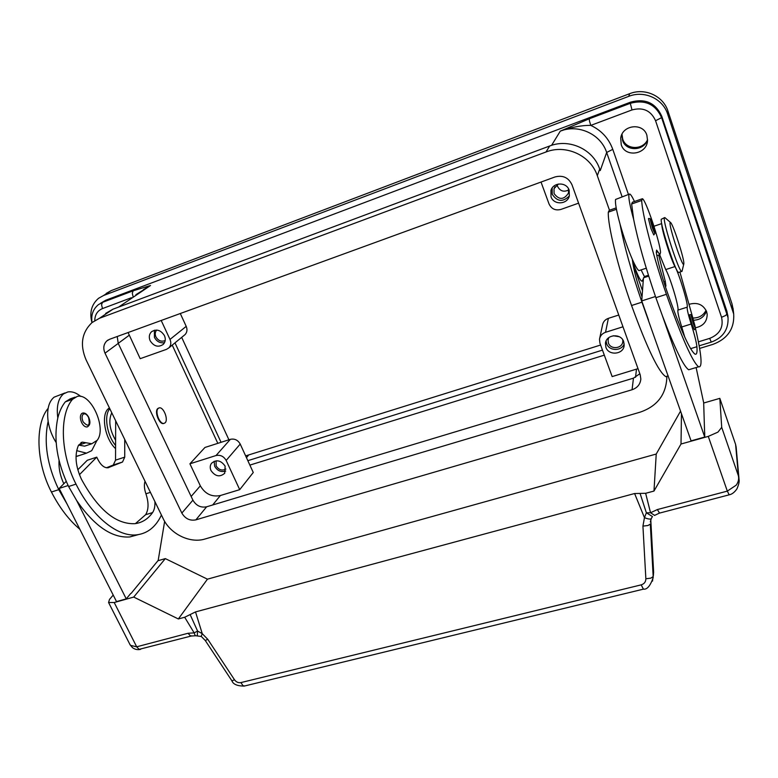 <?xml version="1.0" encoding="UTF-8"?>
<svg xmlns="http://www.w3.org/2000/svg" width="778" height="778" viewBox="0 0 778 778"><rect width="100%" height="100%" fill="white"/><g stroke="black" fill="none" stroke-linecap="round" stroke-linejoin="round"><path stroke-width="1.17" d="M117.215 336.504L118.237 343.399L192.915 500.157C196.192 505.7 200.763 507.917 206.627 506.799L633.467 378.157L639.837 373.751M105.02 353.173C102.959 348.281 103.552 344.207 106.81 340.929L109.562 339.296L555.015 176.956C562.873 174.943 568.543 177.569 572.005 184.814L640.197 374.753L640.839 379.051C640.294 384.313 637.376 387.882 632.067 389.739L195.862 519.869C189.881 520.988 185.213 518.722 181.848 513.072L105.02 353.173L118.237 343.399M600.208 170.499L599.692 169.05C593.254 149.288 569.146 138.212 549.696 145.992L112.985 309.187L105.643 313.417M666.727 376.328L666.795 378.39C665.744 395.117 656.875 406.369 640.177 412.146L205.013 539.008C190.085 543.696 170.353 534.087 163.205 518.693L86.134 359.981C79.726 344.936 81.69 332.469 92.028 322.569L99.506 318.26L545.981 152.002C565.927 144.047 590.687 155.435 597.31 175.692L609.485 210.235M642.502 290.778L632.952 263.625L642.502 290.778M621.992 134.254L622.692 139.009C625.872 149.911 642.929 150.436 647.568 139.7M692.935 318.027C699.004 318.037 703.38 315.46 706.054 310.286M646.878 135.246L647.529 140.419C647.14 154.569 625.104 158.022 621.233 144.65L620.708 138.144C622.264 124.781 643.221 122.379 646.878 135.246M621.982 134.273L622.546 140.312C625.843 151.661 643.931 151.292 647.568 139.729M689.308 304.256C697.458 302.078 703.234 304.548 706.638 311.696L707.192 314.39C707.046 321.742 703.118 326.196 695.415 327.762M693.49 320.244C699.976 319.952 704.285 316.918 706.434 311.142M133.067 296.603L132.299 293.218L133.145 290.807L102.472 302.379L98.349 304.694C92.971 309.255 90.88 315.197 92.067 322.53M711.345 342.096L711.277 342.116C722.966 337.73 728.558 329.59 728.043 317.696L661.611 117.643C655.465 104.135 645.02 99.36 630.297 103.318L589.218 118.81L589.491 121.096L590.784 125.394L632.008 109.931C643.085 106.975 650.933 110.564 655.562 120.716L721.546 317.288C723.715 327.237 719.757 334.277 709.692 338.381L698.391 341.843M216.109 460.8L216.138 465.866C218.764 469.931 222.012 471.001 225.883 469.056M214.135 461.286L214.689 466.314C217.402 470.836 221.078 472.411 225.717 471.069M225.134 466.148L224.725 473.248C219.863 477.4 215.292 476.506 211.003 470.564C209.836 467.879 210.002 465.468 211.47 463.328C216.352 459.292 220.913 460.236 225.134 466.148M557.204 184.649L557.612 186.448C560.15 191.184 563.856 192.351 568.737 189.939M558.4 184.036L554.033 188.646L554.082 193.576C559.1 200.16 563.904 199.985 568.504 193.041L568.436 188.646M550.941 190.386C553.362 182.042 566.608 181.867 569.156 190.192L569.35 195.988C567.288 204.711 553.635 205.217 550.999 196.708L550.941 190.386L552.176 187.994L552.234 194.247C557.213 201.774 562.932 202.329 569.379 195.891M156.709 330.057C155.065 331.973 154.793 334.248 155.892 336.874C158.304 340.822 161.406 342.038 165.199 340.521M154.423 330.242L154.433 337.399C156.816 341.63 160.18 343.38 164.518 342.66M164.44 335.61C165.86 339.052 165.461 341.98 163.244 344.391C158.274 347.64 153.908 346.424 150.144 340.745C148.695 337.224 149.123 334.248 151.438 331.817C156.417 328.695 160.745 329.96 164.44 335.61M613.22 335.746L619.22 336.709M608.834 337.584L608.065 339.957L608.425 343.01C610.555 349.964 622.507 348.7 622.808 341.445L622.75 339.811M606.101 340.997L606.607 343.575C608.95 351.179 621.603 351.442 624.18 343.905M623.703 341.698L624.17 345.257C623.82 354.486 608.61 356.12 605.887 347.26L605.44 343.361C606.091 334.355 621.048 332.945 623.703 341.698M642.365 280.683L642.093 281.189C640.547 281.335 637.62 275.441 633.321 263.509M165.082 422.824C168.68 419.916 163.613 406.758 159.315 407.857L158.235 408.392C154.579 411.202 159.655 424.506 163.964 423.397L165.082 422.824M164.051 423.378L163.506 423.543C159.198 424.662 154.122 411.358 157.788 408.547L158.77 408.032M670.286 222.275L664.801 217.558L664.315 218.229C663.235 223.549 678.824 271.425 681.625 271.473L682.141 270.793M670.014 222.848C669.265 227.536 682.637 267.768 683.745 264.228L683.862 263.577C684.261 258.889 673.758 226.067 670.782 222.693L670.014 222.848M664.441 217.684L661.242 219.289C660.084 224.618 675.674 272.456 678.552 272.485L678.951 272.349M661.806 224.22C661.3 228.683 670.899 259.57 674.964 266.553C679.165 273.807 688.637 305.268 687.178 307.174C686.955 309.236 688.277 314.857 691.156 324.037C694.443 334.375 696.359 341.941 696.913 346.725C697.38 352.541 696.699 354.982 694.88 354.058C689.571 349.876 680.157 328.666 666.629 290.408C661.164 274.255 657.721 261.583 656.292 252.393L656.603 250.117L659.88 254.669L660.532 252.51C660.221 242.61 645.584 199.149 642.375 198.73L641.724 200.471C641.86 212.871 653.209 256.507 666.396 294.317C681.849 337.934 692.576 362.101 698.586 366.798C702.709 367.858 701.63 354.924 695.376 328.005M629.11 194.228L615.573 199.45C614.96 202.776 616.439 210.964 620.017 224.025C624.15 245.867 631.464 271.911 641.947 302.175L691.078 440.854L704.732 437.041L662.35 315.615C674.876 348.515 683.658 366.555 688.686 369.764L690.767 369.142M648.716 276.112L643.464 277.834L642.025 297.06C636.735 281.441 633.545 269.207 632.446 260.358L632.388 259.482C627.943 249.203 623.82 237.387 620.017 224.025M632.388 259.482C635.402 266.271 637.61 269.985 638.991 270.608L639.769 270.355M641.908 198.896L632.378 202.231L631.639 203.992L633.642 219.328C630.005 206.238 628.43 198.04 628.916 194.753L629.752 193.994C630.773 194.451 632.349 196.951 634.478 201.492M648.453 218.706L648.638 218.501C650.564 218.511 650.32 218.492 652.742 224.628L650.233 219.532L652.363 227.896C655.465 235.442 655.591 234.363 652.752 224.657L654.95 233.283L653.783 234.946L650.982 228.674L648.453 218.706M689.59 314.954L689.755 314.613C691.477 314.438 691.379 315.032 693.276 319.807L695.435 328.384L694.365 329.726L692.08 324.514L689.59 314.954M109.406 407.905L108.619 408.489C100.615 414.188 104.826 438.957 115.572 448.634M111.779 412.787C108.259 420.47 109.533 429.631 115.601 440.27M75.116 397.14L70.205 398.861L65.342 401.837C61.968 405.97 59.459 411.348 57.805 417.971C53.381 439.103 56.969 461.947 68.6 486.503L76.75 500.692L126.25 598.875L130.743 593.468M154.91 501.596C155.143 506.293 154.365 509.96 152.585 512.585C147.966 519.072 142.073 522.758 134.905 523.672C115.873 524.489 98.038 509.658 81.398 479.17C75.447 466.032 74.474 454.731 78.49 445.269L82.41 442.128L91.794 443.761L97.133 440.348C107.004 428.571 91.084 392.822 77.353 396.362L72.529 399.318C59.216 414.538 60.392 453.895 76.011 484.12C92.417 517.195 117.984 537.335 136.967 534.817C147.752 533.368 155.901 526.774 161.435 515.036M76.662 450.647L86.484 453.156L91.726 450.666L96.773 440.805M80.844 396.459C76.312 392.773 71.984 391.266 67.851 391.947L63.611 393.833C58.243 398.355 56.308 406.398 57.805 417.971M56.152 442.556C52.038 436.05 49.364 428.96 48.139 421.297C46.67 409.763 48.654 401.72 54.09 397.179L64.963 392.958M87.651 426.762L87.019 426.966C85.065 427.093 83.285 425.663 81.68 422.668C79.93 418.554 79.949 415.501 81.729 413.507L82.769 413.03C84.938 412.671 86.912 414.081 88.692 417.251M739.09 479.977L738.41 475.864C739.061 479.054 738.332 482.146 736.231 485.141L727.323 491.122L657.391 509.551L650.534 512.751L646.382 512.809L644.456 517.652L642.929 526.123L645.857 578.764C645.818 581.876 644.252 583.899 641.179 584.861L240.908 682.588L243.008 685.71L244.759 685.953M703.682 403.023L719.825 398.355L721.712 427.355L717.919 432.14L708.272 436.39L681.013 444.014L653.977 491.064L645.643 493.301L640.07 493.417L646.382 512.809L652.421 516.534L651.244 518.654C650.311 519.422 648.045 519.091 644.456 517.652L634.595 493.524L195.521 611.916L184.687 617.255L194.16 632.874L188.043 633.273L190.396 635.879L191.855 635.859M650.778 519.928L653.462 575.214M652.518 581.098L653.627 572.248M643.678 589.072L643.406 589.14C647.024 589.743 650.282 585.941 653.16 577.733L653.17 576.556L650.904 578.132L645.857 578.764M188.043 633.273L136.685 646.81L130.529 645.39L129.547 643.737M195.677 635.743L191.203 636.034L139.116 649.348L136.685 646.81L114.21 602.532L108.57 602.512L109.494 599.439L113.209 595.092M240.908 682.588C238.36 683.026 236.22 682.082 234.499 679.758L207.775 639.312L202.251 633.652L197.583 631.065L197.291 635.645M190.133 614.571L197.583 631.065L194.16 632.874L195.239 635.684L201.376 636.472M650.787 519.908L653.637 572.375L653.17 576.556L650.311 524.09L648.016 525.5L642.929 526.123M207.775 639.312L205.266 640.489M244.127 686.099L643.406 589.14L641.179 584.861M195.521 611.916L202.251 633.652L201.22 636.365L205.304 640.557L231.883 680.789M651.342 518.43L650.418 521.61M650.496 521.104L650.369 522.009M654.395 515.425L654.969 515.153M114.21 602.532L133.719 597.076L178.347 618.957L184.687 617.255M634.595 493.524L640.07 493.417M178.347 618.957L207.454 579.172L656.233 454.041L653.977 491.064M207.454 579.172L165.315 558.614L157.905 560.753M656.233 454.041L680.585 411.085M719.825 398.355L735.599 444.423L738.41 475.864L721.712 427.355M736.153 447.233L735.599 444.423M681.47 413.585L681.013 444.014M704.586 432.169L703.672 402.703L696.115 367.537M704.683 432.14L704.732 437.041M145.019 481.242C143.969 484.82 144.27 489.002 145.914 493.777C148.822 502.569 148.734 509.541 145.632 514.705L135.44 523.604M124.723 439.434L124.733 457.153L122.525 462.015L107.909 467.782C104.291 467.977 100.984 465.283 98.009 459.701L96.754 457.163L79.424 474.697M68.114 485.54L59.147 488.428L66.179 481.397M77.8 469.766L87.292 460.275L96.754 457.163M106.45 467.763L113.287 465.011L115.543 460.138L115.669 420.791M126.25 598.875L116.515 601.598L59.147 488.428M131.171 593.342L158.197 560.393L164.644 521.357M76.75 500.692C94.371 526.132 112.061 538.22 129.829 536.946L138.173 534.661M80.144 455.256L76.03 456.414M78.588 445.094L84.608 446.154L87.019 445.347M63.815 483.76C60.178 475.922 58.593 468.181 59.05 460.527M48.129 408.343C34.903 424.029 36.002 462.55 51.426 492.017C59.566 507.781 69.038 520.181 79.823 529.225M48.139 421.297C43.587 442.419 47.127 465.205 58.758 489.663L66.937 503.794M109.824 408.751C103.766 415.199 106.839 435.155 115.582 445.444M659.656 254.737L665.725 269.577C670.053 276.774 679.476 308.176 677.871 310.121C677.58 312.192 678.863 317.813 681.732 326.974L684.747 337.078M665.326 286.567L665.939 286.08L665.287 281.412L658.665 255.067M648.473 320.001L641.743 300.921L655.465 296.506M641.743 300.921L642.025 297.06M633.642 219.328C638.018 241.17 645.429 267.292 655.873 297.692L662.35 315.615M616.176 207.891L609.262 210.313L608.318 212.141C607.521 224.754 618.189 268.167 631.561 305.511C647.296 348.583 658.703 372.283 665.793 376.61L668.185 375.93M641.121 269.908L644.806 277.396M693.684 321.013L679.914 272.037M638.009 368.665L612.15 376.581L599.916 343.127L599.498 339.227C600.12 335.833 602.133 333.529 605.547 332.294L622.974 326.789M599.741 338.09L602.512 325.097C603.115 321.81 605.07 319.564 608.367 318.358L618.753 315.032M249.874 465.098L604.312 355.157M230.366 439.327C234.606 438.442 237.893 440.027 240.217 444.063L253.268 472.499L239.712 489.654L220.378 495.528C211.781 497.191 205.1 493.962 200.335 485.832L189.92 463.805L204.954 447.457L230.366 439.327L216.002 455.548L189.92 463.805M541.021 182.052L549.025 203.933C551.456 208.961 555.414 210.799 560.899 209.438L578.599 203.155M239.712 489.654L226.155 460.45C223.753 456.297 220.369 454.663 216.002 455.548M161.202 320.478L170.003 339.422C171.355 342.719 170.985 345.529 168.875 347.863L166.521 349.341L140.196 358.677L128.098 332.546M180.302 313.515L186.205 326.371C187.498 329.571 187.128 332.313 185.067 334.589L184.172 335.318M589.218 118.81L560.296 131.122C571.48 127.174 581.643 125.268 590.784 125.394C601.413 130.383 608.746 138.367 612.772 149.347L628.439 194.461M100.663 303.196L105.789 300.22L630.686 102.112C645.312 98.184 655.679 102.929 661.786 116.34L726.915 311.326L727.916 316.393M135.868 294.706L150.514 285.507L133.145 290.807M172.23 345.121L217.821 443.334M91.95 322.627C89.305 312.493 91.512 304.383 98.563 298.295L103.552 295.514L628.731 96.355C644.174 90.112 662.905 98.65 667.67 114.162L733.693 314.001C734.529 328.686 727.625 338.809 712.979 344.353L699.607 348.427M602.473 350.119L247.842 460.673M221.049 442.303L174.982 342.855M245.644 455.889L600.616 345.033M181.682 337.36L228.917 439.784M106.255 293.384L111.196 290.622L629.645 93.691C644.855 87.535 663.303 95.937 667.991 111.225L732.001 303.877L733.197 309.654M165.315 558.614L133.719 597.076M181.848 513.072L192.915 500.157M195.862 519.869L206.627 506.799M632.067 389.739L633.467 378.157M99.506 318.26L112.985 309.187M597.31 175.692L599.692 169.05M545.981 152.002L549.696 145.992M551.583 145.34L560.296 131.122C578.375 123.838 600.723 134.088 606.665 152.469L612.772 149.347M94.77 320.594C94.897 314.74 97.464 310.733 102.492 308.574L101.558 304.791L102.472 302.379L105.789 300.22M102.492 308.574L131.394 297.731M630.686 102.112L630.297 103.318L632.008 109.931M661.786 116.34L661.611 117.643L655.562 120.716M726.915 311.326L727.158 313.816L725.582 315.528L721.546 317.288M699.15 345.811L711.277 342.116L709.692 338.381M657.828 251.819L656.282 252.335M691.234 315.722L693.334 323.745C695.979 330.203 695.96 328.899 693.286 319.836L691.234 315.722M65.342 401.837L72.529 399.318M83.168 421.909C88.42 427.394 90.229 425.906 88.575 417.436C86.796 414.285 85.006 413.206 83.197 414.217C81.709 415.89 81.7 418.457 83.168 421.909M659.53 513.101L657.391 509.551M729.18 494.818L727.323 491.122L708.272 436.39M234.499 679.758L231.941 680.876C233.167 684.261 237.222 686.001 244.097 686.099M139.952 649.484L140.653 649.299M645.643 493.301L650.534 512.751L654.629 515.396L659.306 513.159L729.025 494.866C731.942 494.331 734.597 492.309 736.99 488.769C740.53 480.298 738.623 479.511 738.974 478.548M108.901 467.52L108.327 467.704M122.525 462.015L113.287 465.011M124.733 457.153L115.543 460.138M145.914 493.777L150.426 492.377M145.632 514.705L152.585 512.585M78.704 445.142L85.93 442.731M68.6 486.503L76.011 484.12M51.426 492.017L58.758 489.663M665.239 286.304L665.939 286.08M663.809 281.899L665.287 281.412M648.444 275.256L644.34 276.598M616.439 209.301L608.318 212.141M641.947 302.175L631.561 305.511M674.964 266.553L665.725 269.577M687.178 307.174L677.871 310.121M691.156 324.037L681.732 326.974M696.913 346.725L690.611 348.651M641.724 200.471L631.639 203.992M666.396 294.317L655.873 297.692M608.367 318.358L605.547 332.294M220.378 495.528L212.666 504.98M636.482 369.2L635.529 377.33M240.217 444.063L226.155 460.45M200.335 485.832L191.155 496.452M186.205 326.371L170.003 339.422M600.237 170.577L606.665 152.469L622.089 196.698M143.492 289.562L150.514 285.507L118.626 307.077M129.138 335.299L118.227 343.361M248.338 455.402L246.47 457.678M667.991 111.225L667.67 114.162M629.645 93.691L628.731 96.355M732.001 303.877L732.643 309.547M111.196 290.622L103.552 295.514M108.142 339.957L106.81 340.929M666.795 378.39L666.902 376.28M644.417 276.725L643.921 277.688M643.406 278.68L642.093 281.189M683.745 264.228L681.995 271.396M678.552 272.485L681.625 271.473M659.88 254.669L656.827 255.68M634.119 263.246L632.893 263.654M638.991 270.608L646.265 268.206M88.702 417.28C90.734 422.25 90.18 425.488 87.019 426.966M108.57 602.512L130.101 644.816L132.493 647.675C134.759 649.329 137.239 649.931 139.914 649.484M738.993 478.733L736.105 446.65M76.944 456.307L86.484 453.156M82.41 442.128L80.941 442.614M91.794 443.761L84.608 446.154M136.967 534.817L129.829 536.946M668.176 375.9L665.793 376.61M661.689 223.607L653.977 226.242M698.586 366.798L688.686 369.764M554.033 188.646L554.977 186.769M185.067 334.589L168.875 347.863M727.8 315.187L728.043 317.696M621.817 134.604L620.708 138.144M733.041 308.273L733.693 314.001"/></g></svg>
